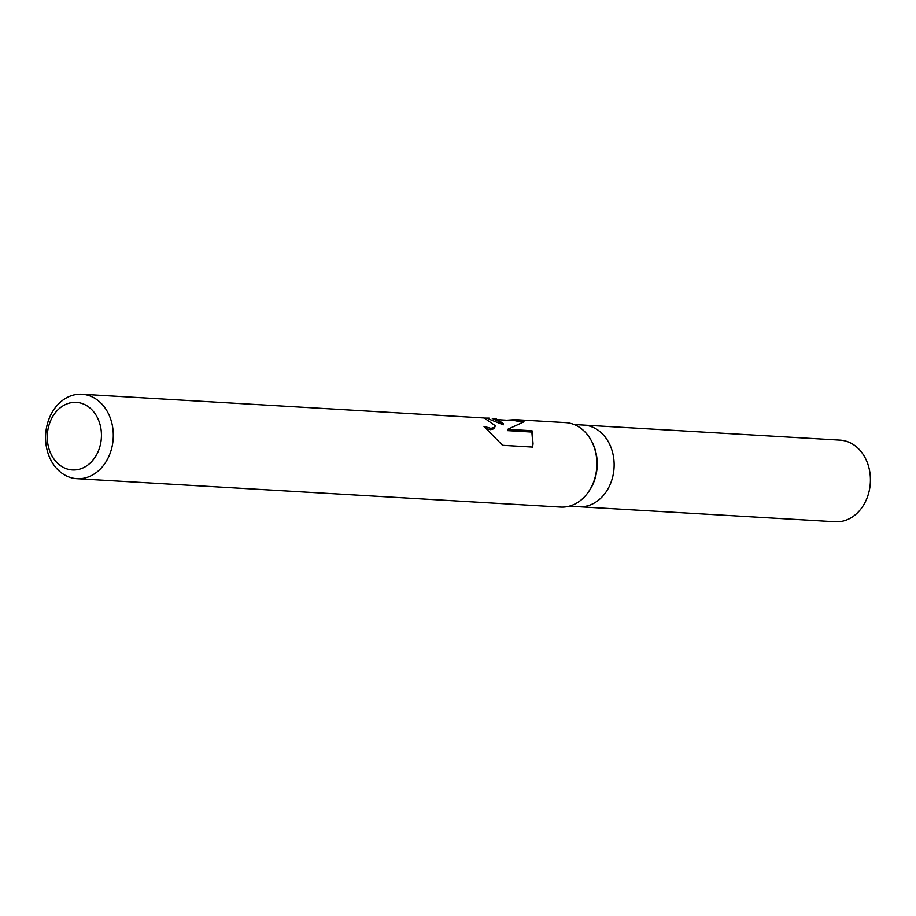 <?xml version="1.0" encoding="UTF-8"?>
<svg xmlns="http://www.w3.org/2000/svg" width="916" height="916" viewBox="0 0 916 916"><rect width="100%" height="100%" fill="white"/><g stroke="black" fill="none" stroke-linecap="round" stroke-linejoin="round"><path stroke-width="1.37" d="M506.823 420.226L515.296 419.665L565.515 422.608A42.296 33.823 93.4 0 1 568.332 422.929A42.296 33.823 93.4 0 1 590.591 439.359L591.129 440.298A40.888 32.701 93.4 0 1 588.072 492.487L587.419 493.358A42.296 33.823 93.4 0 1 560.558 507.063L76.955 478.679A42.296 33.823 93.4 0 1 74.139 478.37A42.296 33.823 93.4 0 1 45.8 432.707A42.296 33.823 93.4 0 1 81.913 394.235A42.296 33.823 93.4 0 1 84.73 394.544A42.296 33.823 93.4 0 1 113.069 440.207A42.296 33.823 93.4 0 1 76.955 478.679M574.08 424.52L583.801 425.093A40.888 32.701 93.4 0 1 586.526 425.402A40.888 32.701 93.4 0 1 613.926 469.53A40.888 32.701 93.4 0 1 579.015 506.731L569.294 506.159M590.591 439.359A42.296 33.823 93.4 0 1 587.419 493.358M492.281 418.463L503.479 423.673L495.877 418.669L492.281 418.463M515.296 419.665L523.998 421.807L507.716 429.329L532.036 430.76L533.055 443.882L532.551 447.077L502.541 445.313L483.934 426.352L490.884 428.379L494.457 427.394L495.281 425.734L484.22 417.994M78.593 402.628A33.835 27.056 93.4 0 1 101.115 440.562A33.835 27.056 93.4 0 1 70.131 469.69A33.835 27.056 93.4 0 1 47.609 431.757A33.835 27.056 93.4 0 1 78.593 402.628M489.098 419.185L503.331 424.818L503.479 423.673M484.862 418.097L489.075 418.12M495.293 425.734L494.296 428.654L490.713 429.684L487.335 428.986M532.917 444.878L531.864 432.054L507.556 430.623L507.716 429.329M522.383 422.219L515.227 420.719L498.751 419.757M531.875 432.054L532.036 430.76M484.175 417.982L81.913 394.235M584.19 425.116L840.087 440.138A40.888 32.701 93.4 0 1 842.812 440.436A40.888 32.701 93.4 0 1 870.2 484.575A40.888 32.701 93.4 0 1 835.289 521.765L579.404 506.754"/></g></svg>
